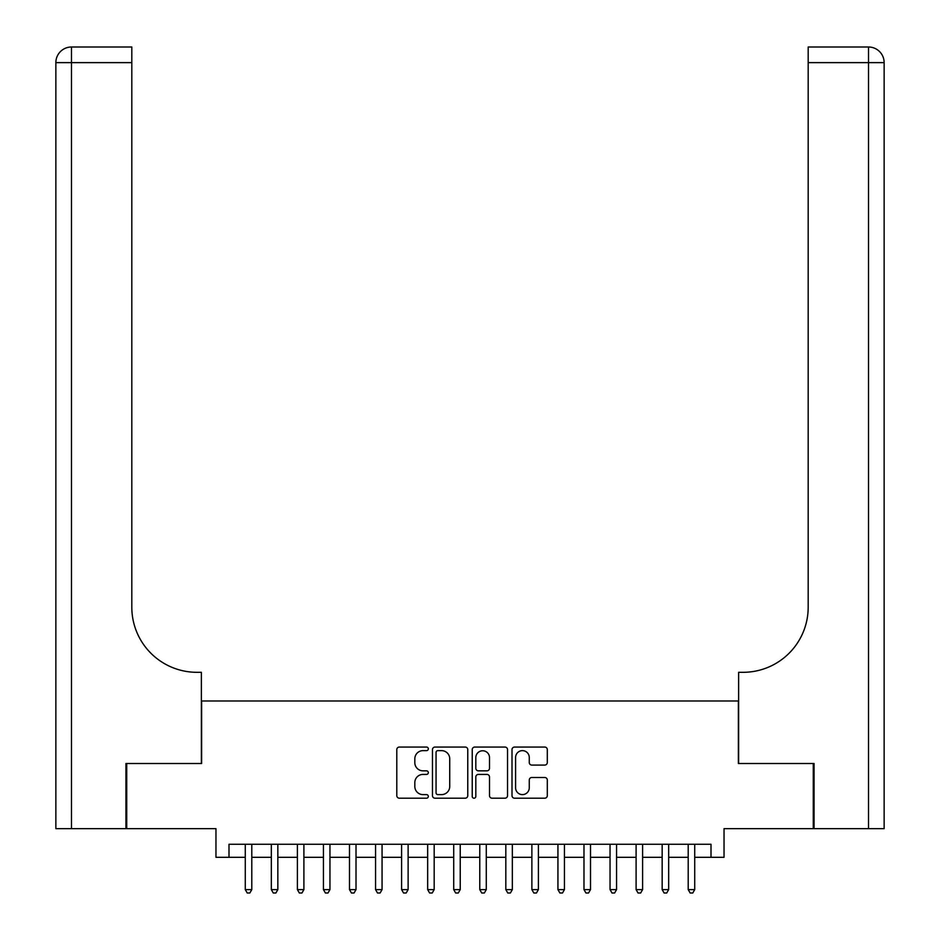 <?xml version="1.0" encoding="UTF-8"?>
<svg xmlns="http://www.w3.org/2000/svg" width="940" height="940" viewBox="0 0 940 940"><rect width="100%" height="100%" fill="white"/><g stroke="black" fill="none" stroke-linecap="round" stroke-linejoin="round"><path stroke-width="1.41" d="M428.311 748.839A1.786 1.786 0 0 0 426.525 747.053L399.347 747.053A2.562 2.562 0 0 0 396.798 749.615L396.798 795.639A2.562 2.562 0 0 0 399.347 798.201L426.525 798.201A1.786 1.786 0 0 0 428.311 796.415A1.786 1.786 0 0 0 426.525 794.617L423.012 794.617A8.178 8.178 0 0 1 414.822 786.439L414.822 782.597A8.178 8.178 0 0 1 423.012 774.419L426.525 774.419A1.786 1.786 0 0 0 428.311 772.621A1.786 1.786 0 0 0 426.525 770.835L423.012 770.835A8.178 8.178 0 0 1 414.822 762.657L414.822 758.815A8.178 8.178 0 0 1 423.012 750.637L426.525 750.637A1.786 1.786 0 0 0 428.311 748.839M544.742 765.078A2.562 2.562 0 0 0 547.303 762.528L547.303 749.615A2.562 2.562 0 0 0 544.742 747.053L514.568 747.053A2.562 2.562 0 0 0 512.006 749.615L512.006 795.639A2.562 2.562 0 0 0 514.568 798.201L544.742 798.201A2.562 2.562 0 0 0 547.303 795.639L547.303 780.047A2.562 2.562 0 0 0 544.742 777.486L531.829 777.486A2.562 2.562 0 0 0 529.267 780.047L529.267 787.779A6.839 6.839 0 0 1 522.428 794.617A6.839 6.839 0 0 1 515.59 787.779L515.59 757.476A6.839 6.839 0 0 1 522.428 750.637A6.839 6.839 0 0 1 529.267 757.476L529.267 762.528A2.562 2.562 0 0 0 531.829 765.078L544.742 765.078M228.996 857.303L228.996 844.273L711.004 844.273L711.004 857.303L724.035 857.303L724.035 828.645L813.276 828.645L813.276 763.503L738.37 763.503L738.37 700.982L201.63 700.982L201.63 763.503L126.724 763.503L126.724 828.645L215.965 828.645L215.965 857.303L245.281 857.303M467.768 749.615A2.562 2.562 0 0 0 465.206 747.053L435.032 747.053A2.562 2.562 0 0 0 432.471 749.615L432.471 795.639A2.562 2.562 0 0 0 435.032 798.201L465.206 798.201A2.562 2.562 0 0 0 467.768 795.639L467.768 749.615M474.794 747.053L504.968 747.053A2.562 2.562 0 0 1 507.53 749.615L507.53 795.639A2.562 2.562 0 0 1 504.968 798.201L492.055 798.201A2.562 2.562 0 0 1 489.505 795.639L489.505 776.969A2.562 2.562 0 0 0 486.944 774.419L478.378 774.419A2.562 2.562 0 0 0 475.816 776.969L475.816 796.415A1.786 1.786 0 0 1 474.03 798.201A1.786 1.786 0 0 1 472.233 796.415L472.233 749.615A2.562 2.562 0 0 1 474.794 747.053M251.791 857.303L271.331 857.303M277.841 857.303L297.392 857.303M303.902 857.303L323.442 857.303M329.952 857.303L349.492 857.303M356.013 857.303L375.554 857.303M382.063 857.303L401.603 857.303M408.125 857.303L427.665 857.303M434.174 857.303L453.714 857.303M460.224 857.303L479.776 857.303M486.286 857.303L505.826 857.303M512.335 857.303L531.876 857.303M538.397 857.303L557.937 857.303M564.447 857.303L583.987 857.303M590.508 857.303L610.048 857.303M616.558 857.303L636.098 857.303M642.607 857.303L662.159 857.303M668.669 857.303L688.209 857.303M694.719 857.303L711.004 857.303M437.84 750.637A1.786 1.786 0 0 0 436.054 752.423L436.054 792.831A1.786 1.786 0 0 0 437.84 794.617L441.553 794.617A8.178 8.178 0 0 0 449.731 786.439L449.731 758.815A8.178 8.178 0 0 0 441.553 750.637L437.84 750.637M489.505 757.605A6.839 6.839 0 0 0 482.655 750.766A6.839 6.839 0 0 0 475.816 757.605L475.816 768.274A2.562 2.562 0 0 0 478.378 770.835L486.944 770.835A2.562 2.562 0 0 0 489.505 768.274L489.505 757.605M251.791 844.273L251.791 889.616L245.281 889.616L245.281 844.273M251.791 889.616L249.84 893L247.232 893L245.281 889.616M125.948 763.503L201.371 763.503L201.371 672.311L196.942 672.311A65.142 65.142 0 0 1 131.812 607.181L131.812 62.627L71.487 62.627L71.487 828.645L125.948 828.645L125.948 763.503M71.487 828.645L55.86 828.645L55.86 62.627A15.628 15.628 0 0 1 71.487 47L131.812 47L131.812 62.627M196.942 672.311A65.142 65.142 0 0 1 131.812 607.181M71.487 47A15.628 15.628 0 0 0 55.86 62.627L71.487 62.627L71.487 47M884.141 828.645L884.141 62.627L884.141 828.645L814.052 828.645L814.052 763.503L738.629 763.503L738.629 672.311L743.058 672.311A65.142 65.142 0 0 0 808.189 607.181L808.189 47L868.513 47A15.628 15.628 0 0 1 884.141 62.627L884.141 672.311M743.058 672.311A65.142 65.142 0 0 0 808.189 607.181M868.513 828.645L868.513 47A15.628 15.628 0 0 1 884.141 62.627L808.189 62.627M277.841 844.273L277.841 889.616L271.331 889.616L271.331 844.273M277.841 889.616L275.89 893L273.282 893L271.331 889.616M303.902 844.273L303.902 889.616L297.392 889.616L297.392 844.273M303.902 889.616L301.952 893L299.343 893L297.392 889.616M329.952 844.273L329.952 889.616L323.442 889.616L323.442 844.273M329.952 889.616L328.001 893L325.393 893L323.442 889.616M356.013 844.273L356.013 889.616L349.492 889.616L349.492 844.273M356.013 889.616L354.051 893L351.454 893L349.492 889.616M382.063 844.273L382.063 889.616L375.554 889.616L375.554 844.273M382.063 889.616L380.113 893L377.504 893L375.554 889.616M408.125 844.273L408.125 889.616L401.603 889.616L401.603 844.273M408.125 889.616L406.162 893L403.565 893L401.603 889.616M434.174 844.273L434.174 889.616L427.665 889.616L427.665 844.273M434.174 889.616L432.224 893L429.615 893L427.665 889.616M460.224 844.273L460.224 889.616L453.714 889.616L453.714 844.273M460.224 889.616L458.274 893L455.665 893L453.714 889.616M486.286 844.273L486.286 889.616L479.776 889.616L479.776 844.273M486.286 889.616L484.335 893L481.727 893L479.776 889.616M512.335 844.273L512.335 889.616L505.826 889.616L505.826 844.273M512.335 889.616L510.385 893L507.776 893L505.826 889.616M538.397 844.273L538.397 889.616L531.876 889.616L531.876 844.273M538.397 889.616L536.435 893L533.838 893L531.876 889.616M564.447 844.273L564.447 889.616L557.937 889.616L557.937 844.273M564.447 889.616L562.496 893L559.888 893L557.937 889.616M590.508 844.273L590.508 889.616L583.987 889.616L583.987 844.273M590.508 889.616L588.546 893L585.949 893L583.987 889.616M616.558 844.273L616.558 889.616L610.048 889.616L610.048 844.273M616.558 889.616L614.607 893L611.999 893L610.048 889.616M642.607 844.273L642.607 889.616L636.098 889.616L636.098 844.273M642.607 889.616L640.657 893L638.048 893L636.098 889.616M668.669 844.273L668.669 889.616L662.159 889.616L662.159 844.273M668.669 889.616L666.718 893L664.11 893L662.159 889.616M694.719 844.273L694.719 889.616L688.209 889.616L688.209 844.273M694.719 889.616L692.768 893L690.16 893L688.209 889.616"/></g></svg>
